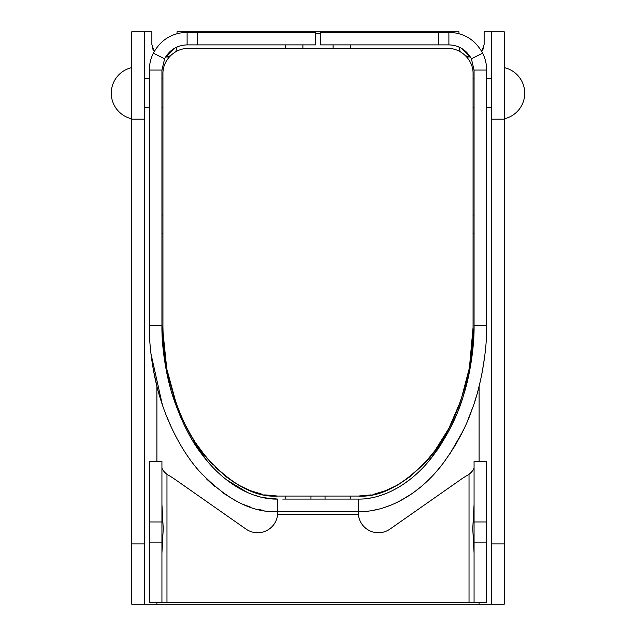 <?xml version="1.0" encoding="UTF-8"?>
<svg xmlns="http://www.w3.org/2000/svg" width="636" height="636" viewBox="0 0 636 636"><rect width="100%" height="100%" fill="white"/><g stroke="black" fill="none" stroke-linecap="round" stroke-linejoin="round"><path stroke-width="0.95" d="M177.039 33.668L177.039 31.8L458.961 31.8L458.961 33.668M175.274 47.851L165.662 56.882M460.726 47.851L470.338 56.882M154.158 51.619L151.869 44.385L151.869 31.8L144.316 31.8L144.316 119.178L131.732 119.178L131.732 604.2L491.684 604.2L491.684 31.8L484.131 31.8L484.131 44.385L482.835 49.95M153.228 50.077L152.211 47.303M177.039 46.992L175.79 51.739M170.337 55.865L165.638 56.93M460.21 51.739L458.961 46.992M465.663 55.865L470.37 56.93M481.842 51.619L484.131 44.385M491.684 604.2L504.269 604.2L504.269 31.8L491.684 31.8M144.316 604.2L144.316 119.178M144.316 31.8L131.732 31.8L131.732 119.178M264.751 494.864L277.725 496.064L358.275 496.064C380.877 497.559 404.735 484.592 429.841 457.165C454.319 430.89 474.599 370.979 473.057 327.413L473.057 73.689C473.462 59.466 460.011 47.819 447.887 48.511L188.113 48.511C175.79 47.931 162.649 59.379 162.943 73.689L162.943 331.61L166.775 368.904L176.251 403.645M285.278 44.886L285.278 48.511L350.722 48.511L350.722 44.886M372.958 494.53L386.64 490.34M409.632 476.921L423.099 464.749L430.596 456.807M437.799 448.189L438.117 447.784M199.108 449.326L212.559 464.407M215.207 467.086L226.519 477.04M249.368 490.34L262.946 494.506M285.779 496.064L285.779 499.085L358.275 499.085L350.221 499.085L350.221 496.064M251.252 491.079L238.421 485.03M235.32 483.177L226.472 477M277.725 496.064C255.275 497.622 231.432 484.68 206.207 457.236C181.451 430.445 161.457 371.034 162.943 327.413L163.221 338.495M169.876 382.864L166.99 369.898M164.589 354.53L163.341 340.817M205.937 456.902L195.84 443.173M190.506 434.491L185.474 425.118M183.104 420.237L181.117 415.825M176.768 405.06L173.071 394.209M212.845 464.685L193.312 441.734M162.943 215.048L161.934 215.048M162.013 331.61L162.943 331.61M320.52 33.414L315.48 33.414M434.746 450.924L448.793 428.505L460.822 400.648L469.416 367.846L473.057 327.413L472.85 336.905M473.057 215.048L474.066 215.048M473.057 331.61L473.987 331.61M423.139 464.709L442.839 441.479M423.242 464.598L420.825 467.055M409.314 477.167L399.233 484.06M397.277 485.196L384.478 491.175M371.146 494.888L358.275 496.064M472.715 339.815L470.958 358.02M468.541 372.259L465.608 384.883M460.313 402.079L455.161 415.189M449.088 427.941L443.22 438.331M441.002 441.877L437.592 446.973M436.558 448.436L429.833 457.189M365.891 511.336L358.275 511.67L358.338 514.19L358.283 511.67L277.725 511.67L277.662 514.19L277.725 511.67L270.054 511.328M161.934 467.818C162.18 469.495 163.857 471.681 166.974 474.369A100.687 100.687 0 0 1 175.56 479.759L246.037 529.112A20.137 20.137 0 0 0 277.662 514.19L358.338 514.19A20.137 20.137 0 0 0 389.963 529.112L460.44 479.759A100.687 100.687 0 0 1 469.026 474.369C472.151 471.666 473.828 469.479 474.066 467.818M486.651 602.515L474.066 602.515L486.651 602.515L486.651 461.553L474.066 461.553L474.066 521.965L486.651 521.965M161.934 461.553L149.349 461.553L161.934 461.553L161.934 602.515L149.349 602.515L474.066 602.515L474.066 521.965M149.349 461.553L149.349 602.515M161.934 553.034L163.237 528.707L161.934 504.38M474.066 504.38L472.763 528.707L474.066 553.034M277.725 510.589L277.725 503.64M358.275 503.64L358.275 510.589M328.065 499.085L353.242 499.085M282.758 499.085L307.935 499.085M365.406 498.727L371.146 497.893M377.53 496.414L384.271 494.22M391.386 491.183L400.084 486.421M402.501 484.87L409.6 479.751M441.36 443.841L429.69 459.987M439.754 446.329L436.876 450.542M434.062 454.422L433.315 455.408M433.394 455.312L434.142 454.311M437.21 450.081L440.12 445.78M450.232 428.282L456.465 414.791M457.968 411.095L460.718 403.749M463.716 394.646L467.229 381.854M468.78 375.121L470.06 368.721M472.413 353.234L473.772 337.16M474.066 325.401L486.651 325.401L486.651 70.063C486.635 64.117 485.3 58.48 482.645 53.146L471.395 58.782L474.066 70.063L474.066 325.401C474.488 346.93 469.575 376.56 463.946 393.875C458.055 414.847 447.903 435.278 433.49 455.185C411.166 485.292 381.489 499.57 358.275 499.085L358.275 511.67C385.241 512.242 418.218 496.263 442.783 463.739C456.235 445.415 466.021 427.193 472.151 409.091C479.814 389.637 487.232 353.012 486.651 325.401L486.246 339.759M411.667 493.886L399.368 501.248M391.14 505.04L384.216 507.552M377.617 509.404L372.45 510.47M484.91 354.84L482.517 370.573M480.108 382.109L479.401 385.082M475.935 397.683L474.838 401.205M472.151 409.091L467.953 419.871M463.167 430.493L459.542 437.64M457.244 441.829L453.094 448.833M442.934 463.541L437.52 470.219L442.926 463.557M462.356 432.146L450.185 453.381M486.651 325.401L486.111 341.945M484.6 357.305L482.001 373.284M480.49 380.439L478.232 389.622M472.85 407.127L467.611 420.698M413.583 492.542L421.366 486.437M422.511 485.451L428.585 479.822M435.509 472.524L437.52 470.219M439.253 468.16L441.201 465.759M471.395 58.782C466.371 49.854 458.874 45.228 448.889 44.886L448.889 32.301L438.824 32.301L438.824 44.886L448.889 44.886M482.645 53.146C475.203 39.75 463.954 32.802 448.889 32.301M474.066 70.063L486.651 70.063M438.824 44.886L320.52 44.886L320.52 32.301L438.824 32.301M264.043 497.734L277.725 499.085L277.725 511.67C252.238 512.998 225.979 499.355 198.933 470.735C185.267 455.487 170.281 430.016 160.995 400.672C153.459 377.776 148.896 346.954 149.349 325.401L149.746 339.624M260.116 496.851L254.535 495.213M247.221 492.383L226.082 479.496M263.98 510.549L257.731 509.245M250.862 507.25L243.946 504.658M235.24 500.524L222.711 492.749M207.678 461.617L193.678 442.322M277.725 499.085C255.251 499.729 225.581 486.222 201.684 454.08C190.999 440.478 181.483 421.573 173.135 397.357C165.781 375.041 161.584 346.191 161.934 325.401L162.546 342.335M164.454 359.777L168.309 379.923M174.542 401.61L181.196 418.647M207.908 461.887L202.94 455.742L207.893 461.871M184.702 451.671L185.116 452.315M191.81 461.887L192.295 462.531M198.933 470.735L202.232 474.448M206.708 479.115L214.745 486.532M161.934 325.401L161.934 70.063L149.349 70.063L149.349 325.401L161.934 325.401M171.935 428.624L165.869 414.473M162.371 404.87L150.963 353.743M192.231 462.444L192.891 463.31M193.01 463.469L191.929 462.046M180.616 445.041L176.888 438.427M171.585 427.877L166.195 415.316M162.482 405.18L160.924 400.442M157.251 387.658L153.292 369.532M151.686 359.459L150.891 353.179M149.921 342.351L149.42 331.356M187.111 32.301L187.111 44.886L315.48 44.886L315.48 32.301L187.111 32.301C172.078 32.794 160.821 39.742 153.356 53.146C150.7 58.48 149.365 64.117 149.349 70.063M161.934 70.063L164.605 58.782C169.534 49.878 177.031 45.251 187.111 44.886M466.705 56.97L470.394 56.97M165.606 56.97L169.295 56.97M479.099 604.2L479.099 602.515M479.099 461.553L479.099 386.291M504.269 119.178L491.684 119.178M504.269 543.923L491.684 543.923M156.901 604.2L156.901 602.515M156.901 461.553L156.901 386.291M131.732 543.923L144.316 543.923M310.948 499.085L310.948 496.064M325.052 496.064L325.052 499.085M162.943 233.428L161.934 233.428M333.105 44.886L333.105 48.511M302.895 44.886L302.895 48.511M473.057 233.428L474.066 233.428M166.974 602.515L166.974 474.369M469.026 602.515L469.026 474.369M153.356 53.146L164.605 58.782M197.176 32.301L197.176 44.886M474.066 542.103L486.651 542.103M161.934 542.103L149.349 542.103M161.934 521.965L149.349 521.965M504.269 118.789A26.211 26.211 0 0 0 504.269 67.647M491.684 107.794L486.651 107.794M474.066 107.794L473.057 107.794M491.684 78.641L486.651 78.641M474.066 78.641L473.057 78.641M131.732 67.647A26.211 26.211 0 0 0 131.732 118.789M144.316 78.641L149.349 78.641M161.934 78.641L162.943 78.641M144.316 107.794L149.349 107.794M161.934 107.794L162.943 107.794M166.115 365.032L165.813 363.188M194.298 440.772L189.568 432.838M468.335 373.268L465.957 383.54M443.109 438.522L442.41 439.643"/></g></svg>
